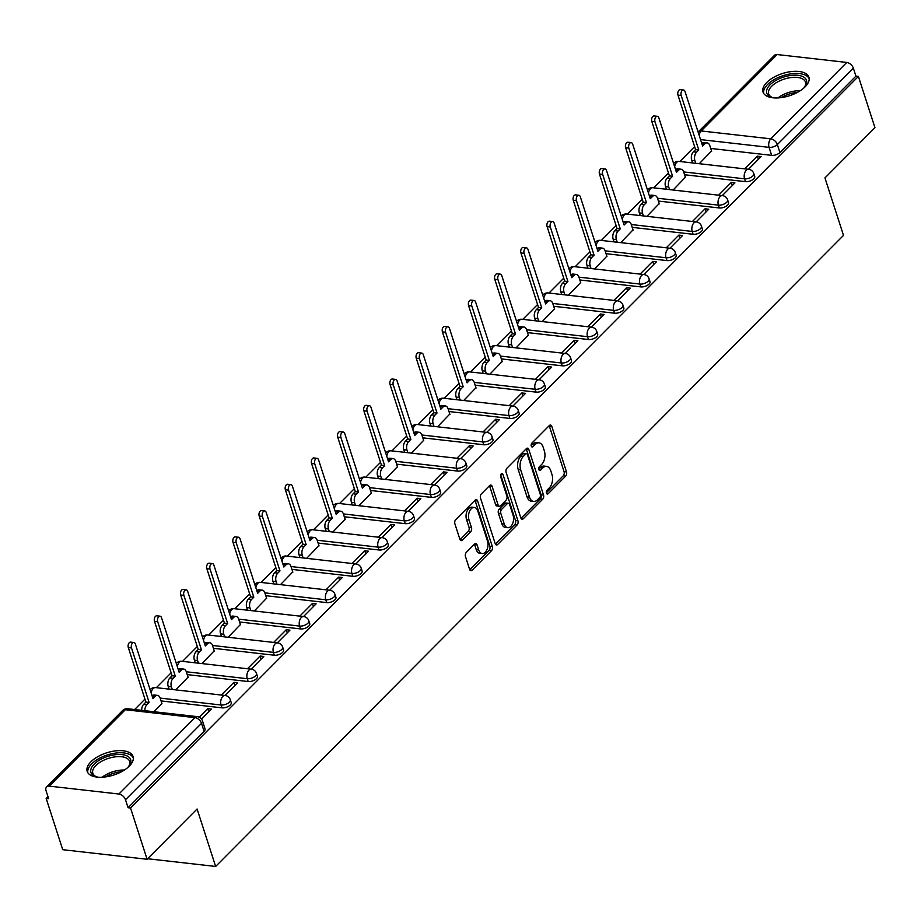 <?xml version="1.0" encoding="UTF-8"?>
<svg xmlns="http://www.w3.org/2000/svg" width="921" height="921" viewBox="0 0 921 921"><rect width="100%" height="100%" fill="white"/><g stroke="black" fill="none" stroke-linecap="round" stroke-linejoin="round"><path stroke-width="1.38" d="M546.464 493.092A2.13 1.278 96.5 0 0 547.373 494.047A2.13 1.278 96.5 0 0 548.191 493.702L565.69 476.122A3.039 1.819 96.5 0 0 566.519 471.932L551.817 426.423A3.039 1.819 96.5 0 0 550.505 425.065A3.039 1.819 96.5 0 0 549.353 425.548L531.854 443.139A2.13 1.278 96.5 0 0 531.267 446.063A2.13 1.278 96.5 0 0 532.188 447.019A2.13 1.278 96.5 0 0 532.994 446.673L535.262 444.406A9.705 5.814 96.5 0 1 538.969 442.84A9.705 5.814 96.5 0 1 543.148 447.192L544.369 450.991A9.705 5.814 96.5 0 1 541.709 464.38L539.453 466.648A2.13 1.278 96.5 0 0 538.866 469.583A2.13 1.278 96.5 0 0 539.775 470.539A2.13 1.278 96.5 0 0 540.592 470.194L542.86 467.914A9.705 5.814 96.5 0 1 546.567 466.36A9.705 5.814 96.5 0 1 550.735 470.712L551.967 474.499A9.705 5.814 96.5 0 1 549.307 487.888L547.039 490.168A2.13 1.278 96.5 0 0 546.464 493.092M805.15 86.804A24.119 11.651 -17.9 0 0 808.903 77.226A24.119 11.651 -17.9 0 0 791.07 71.596A24.119 11.651 -17.9 0 0 766.767 82.453A24.119 11.651 -17.9 0 0 763.014 92.042A24.119 11.651 -17.9 0 0 780.847 97.661A24.119 11.651 -17.9 0 0 805.15 86.804M129.308 766.122A24.119 11.651 -17.9 0 0 133.061 756.532A24.119 11.651 -17.9 0 0 115.229 750.914A24.119 11.651 -17.9 0 0 90.937 761.771A24.119 11.651 -17.9 0 0 87.173 771.349A24.119 11.651 -17.9 0 0 105.006 776.979A24.119 11.651 -17.9 0 0 129.308 766.122M466.302 552.404A3.039 1.819 96.5 0 0 465.473 556.583L469.595 569.351A3.039 1.819 96.5 0 0 470.896 570.709A3.039 1.819 96.5 0 0 472.059 570.226L491.492 550.689A3.039 1.819 96.5 0 0 492.321 546.51L477.619 501.001A3.039 1.819 96.5 0 0 476.318 499.643A3.039 1.819 96.5 0 0 475.155 500.126L455.722 519.663A3.039 1.819 96.5 0 0 454.893 523.842L459.878 539.269A3.039 1.819 96.5 0 0 461.179 540.627A3.039 1.819 96.5 0 0 462.342 540.143L470.654 531.774A3.039 1.819 96.5 0 0 471.483 527.595L469.019 519.951A8.116 4.858 96.5 0 1 469.503 511.431A8.116 4.858 96.5 0 1 474.338 507.448A8.116 4.858 96.5 0 1 477.826 511.086L487.508 541.053A8.116 4.858 96.5 0 1 487.013 549.561A8.116 4.858 96.5 0 1 482.178 553.544A8.116 4.858 96.5 0 1 478.69 549.906L477.078 544.91A3.039 1.819 96.5 0 0 475.777 543.551A3.039 1.819 96.5 0 0 474.614 544.046L466.302 552.404M858.395 76.42L874.95 127.674L824.951 177.937L843.509 235.385L215.652 866.454L197.094 809.006L147.095 859.27L130.54 808.005L858.395 76.42L855.931 76.132L853.353 68.154L777.347 144.551A6.182 2.982 162.1 0 1 769.07 147.36L700.536 139.589M520.814 517.867A3.039 1.819 96.5 0 0 522.115 519.237A3.039 1.819 96.5 0 0 523.278 518.742L542.711 499.217A3.039 1.819 96.5 0 0 543.54 495.026L528.838 449.517A3.039 1.819 96.5 0 0 527.537 448.159A3.039 1.819 96.5 0 0 526.375 448.642L506.941 468.179A3.039 1.819 96.5 0 0 506.113 472.358L520.814 517.867M517.095 524.958L497.662 544.484A3.039 1.819 96.5 0 1 496.511 544.979A3.039 1.819 96.5 0 1 495.199 543.609L480.497 498.1A3.039 1.819 96.5 0 1 481.338 493.921L489.65 485.551A3.039 1.819 96.5 0 1 490.812 485.068A3.039 1.819 96.5 0 1 492.113 486.426L498.077 504.892A3.039 1.819 96.5 0 0 499.378 506.251A3.039 1.819 96.5 0 0 500.54 505.756L506.055 500.218A3.039 1.819 96.5 0 0 506.884 496.028L500.679 476.813A2.13 1.278 96.5 0 1 500.805 474.591A2.13 1.278 96.5 0 1 502.072 473.544A2.13 1.278 96.5 0 1 502.981 474.499L517.936 520.768A3.039 1.819 96.5 0 1 517.095 524.958L514.643 524.671L495.371 544.035M147.095 859.27L62.732 849.692L46.165 798.438L47.961 796.642M694.63 146.646L679.848 161.509M668.45 172.952L653.668 187.815M642.282 199.27L627.5 214.121M616.103 225.576L601.321 240.427M589.935 251.882L575.153 266.745M563.756 278.188L548.974 293.051M537.576 304.506L522.794 319.357M511.408 330.812L496.626 345.663M485.229 357.118L470.447 371.98M459.061 383.424L444.279 398.286M432.882 409.741L418.099 424.593M406.702 436.047L391.92 450.899M380.534 462.354L365.752 477.216M354.355 488.66L339.573 503.522M328.187 514.977L313.405 529.828M302.007 541.283L287.225 556.134M275.84 567.589L261.057 582.452M249.66 593.895L234.878 608.758M223.481 620.213L208.699 635.064M197.313 646.519L182.531 661.37M171.133 672.825L156.351 687.688M144.965 699.131L134.616 709.538M130.54 808.005L128.077 807.729L125.498 799.739A6.182 3.949 -135.1 0 0 118.913 794.029L49.308 786.131A6.182 3.949 -135.1 0 0 46.591 786.925A6.182 3.949 -135.1 0 0 46.05 790.725L48.629 798.714L46.165 798.438M855.931 76.132L779.926 152.529A6.182 2.982 162.1 0 1 771.648 155.35L710.736 148.442M777.163 54.546L701.157 130.943A6.182 3.949 -135.1 0 0 698.429 131.738L774.446 55.341A6.182 3.949 44.9 0 1 777.163 54.546L846.767 62.444A6.182 3.949 44.9 0 1 853.353 68.154M722.294 195.597L734.935 182.899L731.239 182.485L732.253 185.593M673.101 190.014L685.374 177.281M696.126 221.915L708.756 209.205L705.072 208.791L706.073 211.911M646.933 216.331L659.206 203.587M669.947 248.221L682.588 235.523L678.892 235.097L679.905 238.217M620.754 242.637L633.026 229.893M643.779 274.527L656.408 261.829L652.724 261.414L653.726 264.523M594.575 268.944L606.847 256.211M617.6 300.833L630.229 288.135L626.545 287.72L627.546 290.829M568.407 295.25L580.679 282.517M591.42 327.139L604.061 314.441L600.365 314.026L601.378 317.146M542.227 321.567L554.5 308.823M565.252 353.457L577.881 340.758L574.197 340.333L575.199 343.452M516.059 347.873L528.332 335.129M539.073 379.763L551.714 367.065L548.018 366.65L549.031 369.758M489.88 374.179L502.152 361.446M512.905 406.069L525.534 393.371L521.85 392.956L522.852 396.065M463.712 400.485L475.984 387.753M486.725 432.375L499.366 419.677L495.671 419.262L496.672 422.382M437.533 426.803L449.805 414.059M460.558 458.693L473.187 445.994L469.491 445.568L470.504 448.688M411.353 453.109L423.625 440.365M434.378 484.999L447.007 472.3L443.323 471.886L444.325 474.994M385.185 479.415L397.458 466.682M408.199 511.305L420.839 498.606L417.144 498.192L418.157 501.3M359.006 505.721L371.278 492.988M382.031 537.611L394.66 524.912L390.976 524.498L391.978 527.618M332.838 532.039L345.11 519.294M355.851 563.928L368.492 551.23L364.797 550.804L365.81 553.924M306.658 558.345L318.931 545.6M329.683 590.234L342.313 577.536L338.629 577.122L339.63 580.23M280.479 584.651L292.763 571.918M303.504 616.54L316.133 603.842L312.449 603.428L313.451 606.536M254.311 610.957L266.583 598.224M277.325 642.846L289.965 630.148L286.27 629.734L287.283 632.854M228.132 637.274L240.404 624.53M251.157 669.164L263.786 656.466L260.102 656.04L261.104 659.16M201.964 663.581L214.236 650.836M224.977 695.47L237.618 682.772L233.922 682.357L234.936 685.466M175.784 689.887L188.057 677.154M201.515 719.059L211.439 709.078L207.755 708.663L208.756 711.772M154.049 711.737L161.889 703.46M221.984 707.835L221.075 705.002A6.182 2.982 162.1 0 0 227.602 703.483A6.182 2.982 162.1 0 0 230.308 699.73L231.229 702.562A6.182 2.982 -17.9 0 1 228.523 706.315A6.182 2.982 -17.9 0 1 221.984 707.835L161.071 700.927M248.163 681.528L247.242 678.696A6.182 2.982 162.1 0 0 253.782 677.177A6.182 2.982 162.1 0 0 256.487 673.424L257.396 676.256A6.182 2.982 -17.9 0 1 254.691 680.009A6.182 2.982 -17.9 0 1 248.163 681.528L187.239 674.621M274.331 655.222L273.422 652.379A6.182 2.982 162.1 0 0 279.949 650.859A6.182 2.982 162.1 0 0 282.655 647.106L283.576 649.95A6.182 2.982 -17.9 0 1 280.87 653.703A6.182 2.982 -17.9 0 1 274.331 655.222L213.419 648.303M300.511 628.905L299.59 626.073A6.182 2.982 162.1 0 0 306.129 624.553A6.182 2.982 162.1 0 0 308.834 620.8L309.744 623.632A6.182 2.982 -17.9 0 1 307.05 627.385A6.182 2.982 -17.9 0 1 300.511 628.905L239.587 621.997M326.679 602.599L325.769 599.767A6.182 2.982 162.1 0 0 332.308 598.247A6.182 2.982 162.1 0 0 335.002 594.494L335.923 597.326A6.182 2.982 -17.9 0 1 333.218 601.079A6.182 2.982 -17.9 0 1 326.679 602.599L265.766 595.691M352.858 576.293L351.937 573.461A6.182 2.982 162.1 0 0 358.476 571.941A6.182 2.982 162.1 0 0 361.182 568.188L362.103 571.02A6.182 2.982 -17.9 0 1 359.397 574.773A6.182 2.982 -17.9 0 1 352.858 576.293L291.934 569.385M379.038 549.987L378.117 547.143A6.182 2.982 162.1 0 0 384.656 545.623A6.182 2.982 162.1 0 0 387.361 541.87L388.271 544.714A6.182 2.982 -17.9 0 1 385.565 548.467A6.182 2.982 -17.9 0 1 379.038 549.987L318.113 543.068M405.205 523.669L404.296 520.837A6.182 2.982 162.1 0 0 410.824 519.317A6.182 2.982 162.1 0 0 413.529 515.564L414.45 518.396A6.182 2.982 -17.9 0 1 411.745 522.149A6.182 2.982 -17.9 0 1 405.205 523.669L344.293 516.762M431.385 497.363L430.464 494.531A6.182 2.982 162.1 0 0 437.003 493.011A6.182 2.982 162.1 0 0 439.708 489.258L440.618 492.09A6.182 2.982 -17.9 0 1 437.912 495.843A6.182 2.982 -17.9 0 1 431.385 497.363L370.461 490.456M457.553 471.057L456.643 468.225A6.182 2.982 162.1 0 0 463.182 466.705A6.182 2.982 162.1 0 0 465.876 462.952L466.797 465.784A6.182 2.982 -17.9 0 1 464.092 469.537A6.182 2.982 -17.9 0 1 457.553 471.057L396.64 464.149M483.732 444.751L482.811 441.919A6.182 2.982 162.1 0 0 489.35 440.388A6.182 2.982 162.1 0 0 492.056 436.635L492.965 439.478A6.182 2.982 -17.9 0 1 490.271 443.231A6.182 2.982 -17.9 0 1 483.732 444.751L422.808 437.832M509.9 418.433L508.991 415.601A6.182 2.982 162.1 0 0 515.53 414.082A6.182 2.982 162.1 0 0 518.235 410.329L519.145 413.161A6.182 2.982 -17.9 0 1 516.439 416.914A6.182 2.982 -17.9 0 1 509.9 418.433L448.988 411.526M536.08 392.127L535.17 389.295A6.182 2.982 162.1 0 0 541.698 387.776A6.182 2.982 162.1 0 0 544.403 384.022L545.324 386.855A6.182 2.982 -17.9 0 1 542.619 390.608A6.182 2.982 -17.9 0 1 536.08 392.127L475.167 385.22M562.259 365.821L561.338 362.989A6.182 2.982 162.1 0 0 567.877 361.469A6.182 2.982 162.1 0 0 570.583 357.716L571.492 360.548A6.182 2.982 -17.9 0 1 568.787 364.302A6.182 2.982 -17.9 0 1 562.259 365.821L501.335 358.914M588.427 339.515L587.517 336.683A6.182 2.982 162.1 0 0 594.045 335.152A6.182 2.982 162.1 0 0 596.75 331.399L597.671 334.242A6.182 2.982 -17.9 0 1 594.966 337.995A6.182 2.982 -17.9 0 1 588.427 339.515L527.514 332.596M614.606 313.198L613.685 310.365A6.182 2.982 162.1 0 0 620.224 308.846A6.182 2.982 162.1 0 0 622.93 305.093L623.839 307.925A6.182 2.982 -17.9 0 1 621.145 311.678A6.182 2.982 -17.9 0 1 614.606 313.198L553.682 306.29M640.774 286.892L639.865 284.059A6.182 2.982 162.1 0 0 646.404 282.54A6.182 2.982 162.1 0 0 649.098 278.787L650.019 281.619A6.182 2.982 -17.9 0 1 647.313 285.372A6.182 2.982 -17.9 0 1 640.774 286.892L579.862 279.984M666.954 260.585L666.033 257.753A6.182 2.982 162.1 0 0 672.572 256.234A6.182 2.982 162.1 0 0 675.277 252.481L676.187 255.313A6.182 2.982 -17.9 0 1 673.493 259.066A6.182 2.982 -17.9 0 1 666.954 260.585L606.03 253.678M693.122 234.279L692.212 231.447A6.182 2.982 162.1 0 0 698.751 229.916A6.182 2.982 162.1 0 0 701.457 226.163L702.366 229.007A6.182 2.982 -17.9 0 1 699.661 232.76A6.182 2.982 -17.9 0 1 693.122 234.279L632.209 227.36M719.301 207.962L718.392 205.13A6.182 2.982 162.1 0 0 724.919 203.61A6.182 2.982 162.1 0 0 727.625 199.857L728.546 202.689A6.182 2.982 -17.9 0 1 725.84 206.442A6.182 2.982 -17.9 0 1 719.301 207.962L658.388 201.054M745.48 181.656L744.559 178.824A6.182 2.982 162.1 0 0 751.099 177.304A6.182 2.982 162.1 0 0 753.804 173.551L754.713 176.383A6.182 2.982 -17.9 0 1 752.008 180.136A6.182 2.982 -17.9 0 1 745.48 181.656L684.556 174.748M215.652 866.454L147.625 858.74M748.474 169.291L761.103 156.593L757.419 156.179L758.42 159.287M699.281 163.708L711.553 150.975M757.419 156.179L744.778 168.877M128.077 807.729L204.082 731.332A6.182 2.982 -17.9 0 0 205.049 728.868L202.47 720.89A6.182 2.982 162.1 0 1 201.503 723.342L125.498 799.739M731.239 182.485L718.61 195.183M705.072 208.791L692.431 221.489M678.892 235.097L666.263 247.795M652.724 261.414L640.083 274.113M626.545 287.72L613.916 300.419M600.365 314.026L587.736 326.725M574.197 340.333L561.557 353.031M548.018 366.65L535.389 379.348M521.85 392.956L509.209 405.654M495.671 419.262L483.041 431.961M469.491 445.568L456.862 458.267M443.323 471.886L430.683 484.584M417.144 498.192L404.515 510.89M390.976 524.498L378.335 537.196M364.797 550.804L352.167 563.502M338.629 577.122L325.988 589.82M312.449 603.428L299.82 616.126M286.27 629.734L273.641 642.432M260.102 656.04L247.461 668.738M233.922 682.357L221.293 695.056M207.755 708.663L199.247 717.206M546.567 466.36L544.104 466.084A9.705 5.814 96.5 0 0 540.397 467.638L542.86 467.914M538.785 469.261L540.397 467.638M538.969 442.84L536.506 442.564A9.705 5.814 96.5 0 0 532.799 444.118L535.262 444.406M531.187 445.741L532.799 444.118M546.383 492.77L563.226 475.835A3.039 1.819 96.5 0 0 564.055 471.656L549.353 426.147A3.039 1.819 96.5 0 0 549.181 425.721M520.987 518.293L540.247 498.929A3.039 1.819 96.5 0 0 541.076 494.75L526.375 449.241A3.039 1.819 96.5 0 0 526.213 448.815M539.752 497.49A2.13 1.278 96.5 0 0 540.339 494.565L527.434 454.617A2.13 1.278 96.5 0 0 526.524 453.662A2.13 1.278 96.5 0 0 525.707 454.007L523.324 456.402A9.705 5.814 96.5 0 0 520.664 469.791L529.483 497.098A9.705 5.814 96.5 0 0 533.662 501.45A9.705 5.814 96.5 0 0 537.369 499.896L539.752 497.49M526.524 453.662L524.061 453.385A2.13 1.278 96.5 0 0 523.243 453.719L525.707 454.007M533.662 501.45L531.198 501.174A9.705 5.814 96.5 0 1 527.019 496.822L518.201 469.514A9.705 5.814 96.5 0 1 520.86 456.125L523.243 453.719M499.378 506.251L496.926 505.974A3.039 1.819 96.5 0 1 495.613 504.604L489.65 486.15A3.039 1.819 96.5 0 0 489.477 485.724M500.725 474.822L515.472 520.492L517.936 520.768M504.259 524.037A8.116 4.858 96.5 0 0 507.747 527.675A8.116 4.858 96.5 0 0 512.583 523.692A8.116 4.858 96.5 0 0 513.078 515.184L509.658 504.627A3.039 1.819 96.5 0 0 508.357 503.269A3.039 1.819 96.5 0 0 507.195 503.752L501.68 509.301A3.039 1.819 96.5 0 0 500.851 513.481L504.259 524.037L501.807 523.761A8.116 4.858 96.5 0 0 505.295 527.399L507.747 527.675M508.357 503.269L505.894 502.993A3.039 1.819 96.5 0 0 504.743 503.476L507.195 503.752M501.807 523.761L498.388 513.204A3.039 1.819 96.5 0 1 499.217 509.025L504.743 503.476M514.643 524.671A3.039 1.819 96.5 0 0 515.472 520.492M482.178 553.544L479.726 553.268A8.116 4.858 96.5 0 1 476.238 549.63L474.614 544.633A3.039 1.819 96.5 0 0 474.453 544.207M474.338 507.448L471.874 507.172A8.116 4.858 96.5 0 0 467.039 511.155A8.116 4.858 96.5 0 0 466.556 519.663L469.019 519.951M460.051 539.694L468.19 531.498A3.039 1.819 96.5 0 0 469.031 527.319L466.556 519.663M469.768 569.777L489.028 550.413A3.039 1.819 96.5 0 0 489.857 546.234L475.155 500.713A3.039 1.819 96.5 0 0 474.983 500.299M692.557 162.948L691.706 160.3A6.182 3.707 -83.5 0 1 693.398 151.781L695.574 149.593L698.774 149.95L696.598 152.138A6.182 3.707 96.5 0 0 694.906 160.668L695.758 163.316M711.645 151.274L709.838 145.656A6.182 3.707 96.5 0 0 707.178 142.893A6.182 3.707 96.5 0 0 704.818 143.883L702.631 146.071L685.04 91.593A3.557 2.13 96.5 0 0 683.509 89.993A3.557 2.13 96.5 0 0 681.39 91.743A3.557 2.13 96.5 0 0 681.183 95.473L698.774 149.95M695.574 149.593L677.983 95.105A3.557 2.13 -83.5 0 1 678.19 91.375A3.557 2.13 -83.5 0 1 680.308 89.636L683.509 89.993M701.767 143.377A6.182 3.707 -83.5 0 1 703.978 142.525L707.178 142.893M666.378 189.254L665.526 186.618A6.182 3.707 -83.5 0 1 667.218 178.087L669.406 175.899L672.595 176.256L670.419 178.455A6.182 3.707 96.5 0 0 668.727 186.975L669.579 189.622M685.477 177.58L683.658 171.962A6.182 3.707 96.5 0 0 680.999 169.199A6.182 3.707 96.5 0 0 678.639 170.189L676.463 172.377L658.86 117.9A3.557 2.13 96.5 0 0 657.329 116.311A3.557 2.13 96.5 0 0 655.211 118.049A3.557 2.13 96.5 0 0 655.004 121.779L672.595 176.256M669.406 175.899L651.803 121.411A3.557 2.13 -83.5 0 1 652.022 117.692A3.557 2.13 -83.5 0 1 654.14 115.942L657.329 116.311M675.588 169.683A6.182 3.707 -83.5 0 1 677.798 168.831L680.999 169.199M640.21 215.572L639.358 212.924A6.182 3.707 -83.5 0 1 641.051 204.393L643.226 202.206L646.427 202.574L644.24 204.761A6.182 3.707 96.5 0 0 642.547 213.281L643.411 215.928M659.298 203.898L657.49 198.28A6.182 3.707 96.5 0 0 654.831 195.505A6.182 3.707 96.5 0 0 652.471 196.495L650.284 198.694L632.692 144.206A3.557 2.13 96.5 0 0 631.161 142.617A3.557 2.13 96.5 0 0 629.043 144.355A3.557 2.13 96.5 0 0 628.824 148.085L646.427 202.574M643.226 202.206L625.635 147.728A3.557 2.13 -83.5 0 1 625.843 143.998A3.557 2.13 -83.5 0 1 627.961 142.248L631.161 142.617M649.409 195.989A6.182 3.707 -83.5 0 1 651.631 195.148L654.831 195.505M774.02 97.891A20.872 10.085 162.1 0 1 771.775 97.338A20.872 10.085 162.1 0 1 768.517 95.611A20.872 10.085 162.1 0 1 777.911 79.367A20.872 10.085 162.1 0 1 804.735 77.778A20.872 10.085 162.1 0 1 804.896 86.632A20.872 10.085 162.1 0 1 803.4 88.404M804.39 87.299A19.318 9.337 -17.9 0 0 805.426 82.038A19.318 9.337 -17.9 0 0 803.803 79.724A19.318 9.337 -17.9 0 0 781.515 80.069A19.318 9.337 -17.9 0 0 768.655 93.919A19.318 9.337 -17.9 0 0 770.267 96.233A19.318 9.337 -17.9 0 0 772.569 97.568M809.179 78.688A23.958 11.57 -17.9 0 0 807.418 76.455A23.958 11.57 -17.9 0 0 780.421 76.616A23.958 11.57 -17.9 0 0 763.659 93.401M98.179 777.197A20.872 10.085 162.1 0 1 95.934 776.645A20.872 10.085 162.1 0 1 92.676 774.918A20.872 10.085 162.1 0 1 102.07 758.685A20.872 10.085 162.1 0 1 128.894 757.085A20.872 10.085 162.1 0 1 129.055 765.95A20.872 10.085 162.1 0 1 127.559 767.711M128.549 766.606A19.318 9.337 -17.9 0 0 129.585 761.356A19.318 9.337 -17.9 0 0 127.973 759.031A19.318 9.337 -17.9 0 0 105.673 759.376A19.318 9.337 -17.9 0 0 92.814 773.226A19.318 9.337 -17.9 0 0 94.426 775.551A19.318 9.337 -17.9 0 0 96.728 776.887M133.338 758.006A23.958 11.57 -17.9 0 0 131.576 755.761A23.958 11.57 -17.9 0 0 104.58 755.934A23.958 11.57 -17.9 0 0 87.817 772.707M614.031 241.878L613.179 239.23A6.182 3.707 -83.5 0 1 614.871 230.711L617.058 228.512L620.247 228.88L618.072 231.067A6.182 3.707 96.5 0 0 616.379 239.598L617.231 242.235M633.13 230.204L631.311 224.586A6.182 3.707 96.5 0 0 628.652 221.811A6.182 3.707 96.5 0 0 626.292 222.801L624.116 225L606.513 170.512A3.557 2.13 96.5 0 0 604.982 168.923A3.557 2.13 96.5 0 0 602.864 170.673A3.557 2.13 96.5 0 0 602.656 174.391L620.247 228.88M617.058 228.512L599.456 174.034A3.557 2.13 -83.5 0 1 599.675 170.304A3.557 2.13 -83.5 0 1 601.781 168.566L604.982 168.923M623.241 222.306A6.182 3.707 -83.5 0 1 625.451 221.454L628.652 221.811M587.863 268.184L587.011 265.536A6.182 3.707 -83.5 0 1 588.703 257.017L590.879 254.829L594.08 255.186L591.892 257.373A6.182 3.707 96.5 0 0 590.2 265.904L591.052 268.552M606.951 256.51L605.132 250.892A6.182 3.707 96.5 0 0 602.484 248.129A6.182 3.707 96.5 0 0 600.112 249.119L597.936 251.306L580.334 196.829A3.557 2.13 96.5 0 0 578.814 195.229A3.557 2.13 96.5 0 0 576.696 196.979A3.557 2.13 96.5 0 0 576.477 200.709L594.08 255.186M590.879 254.829L573.276 200.341A3.557 2.13 -83.5 0 1 573.495 196.61A3.557 2.13 -83.5 0 1 575.613 194.872L578.814 195.229M597.061 248.612A6.182 3.707 -83.5 0 1 599.283 247.761L602.484 248.129M561.683 294.49L560.831 291.853A6.182 3.707 -83.5 0 1 562.524 283.323L564.7 281.135L567.9 281.492L565.724 283.691A6.182 3.707 96.5 0 0 564.032 292.21L564.884 294.858M580.771 282.816L578.964 277.198A6.182 3.707 96.5 0 0 576.304 274.435A6.182 3.707 96.5 0 0 573.944 275.425L571.757 277.612L554.166 223.135A3.557 2.13 96.5 0 0 552.635 221.547A3.557 2.13 96.5 0 0 550.516 223.285A3.557 2.13 96.5 0 0 550.309 227.015L567.9 281.492M564.7 281.135L547.109 226.647A3.557 2.13 -83.5 0 1 547.316 222.928A3.557 2.13 -83.5 0 1 549.434 221.178L552.635 221.547M570.893 274.919A6.182 3.707 -83.5 0 1 573.104 274.067L576.304 274.435M535.515 320.807L534.652 318.159A6.182 3.707 -83.5 0 1 536.344 309.629L538.532 307.441L541.732 307.81L539.545 309.997A6.182 3.707 96.5 0 0 537.852 318.516L538.704 321.164M554.603 309.134L552.784 303.516A6.182 3.707 96.5 0 0 550.125 300.741A6.182 3.707 96.5 0 0 547.765 301.731L545.589 303.93L527.986 249.441A3.557 2.13 96.5 0 0 526.455 247.853A3.557 2.13 96.5 0 0 524.348 249.591A3.557 2.13 96.5 0 0 524.13 253.321L541.732 307.81M538.532 307.441L520.929 252.964A3.557 2.13 -83.5 0 1 521.148 249.234A3.557 2.13 -83.5 0 1 523.266 247.484L526.455 247.853M544.714 301.225A6.182 3.707 -83.5 0 1 546.936 300.373L550.125 300.741M509.336 347.113L508.484 344.466A6.182 3.707 -83.5 0 1 510.176 335.946L512.352 333.747L515.553 334.116L513.377 336.303A6.182 3.707 96.5 0 0 511.685 344.834L512.537 347.47M528.424 335.44L526.616 329.822A6.182 3.707 96.5 0 0 523.957 327.047A6.182 3.707 96.5 0 0 521.597 328.037L519.409 330.236L501.818 275.747A3.557 2.13 96.5 0 0 500.287 274.159A3.557 2.13 96.5 0 0 498.169 275.909A3.557 2.13 96.5 0 0 497.95 279.627L515.553 334.116M512.352 333.747L494.761 279.27A3.557 2.13 -83.5 0 1 494.968 275.54A3.557 2.13 -83.5 0 1 497.087 273.802L500.287 274.159M518.546 327.542A6.182 3.707 -83.5 0 1 520.756 326.69L523.957 327.047M483.157 373.419L482.305 370.772A6.182 3.707 -83.5 0 1 483.997 362.252L486.184 360.053L489.373 360.422L487.197 362.609A6.182 3.707 96.5 0 0 485.505 371.14L486.357 373.788M502.256 361.746L500.437 356.128A6.182 3.707 96.5 0 0 497.777 353.353A6.182 3.707 96.5 0 0 495.417 354.355L493.242 356.542L475.639 302.065A3.557 2.13 96.5 0 0 474.108 300.465A3.557 2.13 96.5 0 0 471.989 302.215A3.557 2.13 96.5 0 0 471.782 305.945L489.373 360.422M486.184 360.053L468.582 305.576A3.557 2.13 -83.5 0 1 468.801 301.846A3.557 2.13 -83.5 0 1 470.919 300.108L474.108 300.465M492.367 353.848A6.182 3.707 -83.5 0 1 494.577 352.996L497.777 353.353M456.989 399.726L456.137 397.089A6.182 3.707 -83.5 0 1 457.829 388.558L460.005 386.371L463.205 386.728L461.018 388.927A6.182 3.707 96.5 0 0 459.326 397.446L460.189 400.094M476.076 388.052L474.269 382.434A6.182 3.707 96.5 0 0 471.61 379.671A6.182 3.707 96.5 0 0 469.25 380.661L467.062 382.848L449.471 328.371A3.557 2.13 96.5 0 0 447.94 326.782A3.557 2.13 96.5 0 0 445.822 328.521A3.557 2.13 96.5 0 0 445.603 332.251L463.205 386.728M460.005 386.371L442.414 331.882A3.557 2.13 -83.5 0 1 442.621 328.164A3.557 2.13 -83.5 0 1 444.739 326.414L447.94 326.782M466.187 380.154A6.182 3.707 -83.5 0 1 468.409 379.302L471.61 379.671M430.809 426.032L429.957 423.395A6.182 3.707 -83.5 0 1 431.65 414.864L433.837 412.677L437.026 413.034L434.85 415.233A6.182 3.707 96.5 0 0 433.158 423.752L434.01 426.4M449.909 414.369L448.09 408.751A6.182 3.707 96.5 0 0 445.43 405.977A6.182 3.707 96.5 0 0 443.07 406.967L440.883 409.166L423.292 354.677A3.557 2.13 96.5 0 0 421.76 353.088A3.557 2.13 96.5 0 0 419.642 354.827A3.557 2.13 96.5 0 0 419.435 358.557L437.026 413.034M433.837 412.677L416.234 358.2A3.557 2.13 -83.5 0 1 416.453 354.47A3.557 2.13 -83.5 0 1 418.56 352.72L421.76 353.088M440.019 406.46A6.182 3.707 -83.5 0 1 442.23 405.608L445.43 405.977M404.641 452.349L403.789 449.701A6.182 3.707 -83.5 0 1 405.47 441.182L407.658 438.983L410.858 439.352L408.671 441.539A6.182 3.707 96.5 0 0 406.978 450.07L407.83 452.706M423.729 440.675L421.91 435.057A6.182 3.707 96.5 0 0 419.251 432.283A6.182 3.707 96.5 0 0 416.891 433.273L414.715 435.472L397.112 380.983A3.557 2.13 96.5 0 0 395.593 379.394A3.557 2.13 96.5 0 0 393.474 381.144A3.557 2.13 96.5 0 0 393.255 384.863L410.858 439.352M407.658 438.983L390.055 384.506A3.557 2.13 -83.5 0 1 390.274 380.776A3.557 2.13 -83.5 0 1 392.392 379.026L395.593 379.394M413.84 432.778A6.182 3.707 -83.5 0 1 416.062 431.926L419.251 432.283M378.462 478.655L377.61 476.007A6.182 3.707 -83.5 0 1 379.302 467.488L381.478 465.289L384.679 465.658L382.503 467.845A6.182 3.707 96.5 0 0 380.81 476.376L381.662 479.012M397.55 466.982L395.742 461.363A6.182 3.707 96.5 0 0 393.083 458.589A6.182 3.707 96.5 0 0 390.723 459.591L388.535 461.778L370.944 407.301A3.557 2.13 96.5 0 0 369.413 405.701A3.557 2.13 96.5 0 0 367.295 407.45A3.557 2.13 96.5 0 0 367.088 411.18L384.679 465.658M381.478 465.289L363.887 410.812A3.557 2.13 -83.5 0 1 364.094 407.082A3.557 2.13 -83.5 0 1 366.213 405.344L369.413 405.701M387.672 459.084A6.182 3.707 -83.5 0 1 389.882 458.232L393.083 458.589M352.294 504.961L351.431 502.325A6.182 3.707 -83.5 0 1 353.123 493.794L355.31 491.607L358.511 491.964L356.323 494.163A6.182 3.707 96.5 0 0 354.631 502.682L355.483 505.33M371.382 493.288L369.563 487.67A6.182 3.707 96.5 0 0 366.903 484.907A6.182 3.707 96.5 0 0 364.543 485.897L362.367 488.084L344.765 433.607A3.557 2.13 96.5 0 0 343.234 432.007A3.557 2.13 96.5 0 0 341.127 433.756A3.557 2.13 96.5 0 0 340.908 437.487L358.511 491.964M355.31 491.607L337.708 437.118A3.557 2.13 -83.5 0 1 337.926 433.388A3.557 2.13 -83.5 0 1 340.045 431.65L343.234 432.007M361.493 485.39A6.182 3.707 -83.5 0 1 363.714 484.538L366.903 484.907M326.115 531.267L325.263 528.631A6.182 3.707 -83.5 0 1 326.955 520.1L329.131 517.913L332.331 518.27L330.144 520.469A6.182 3.707 96.5 0 0 328.463 528.988L329.315 531.636M345.202 519.605L343.395 513.987A6.182 3.707 96.5 0 0 340.735 511.213A6.182 3.707 96.5 0 0 338.375 512.203L336.188 514.402L318.597 459.913A3.557 2.13 96.5 0 0 317.066 458.324A3.557 2.13 96.5 0 0 314.947 460.063A3.557 2.13 96.5 0 0 314.729 463.793L332.331 518.27M329.131 517.913L311.54 463.436A3.557 2.13 -83.5 0 1 311.747 459.706A3.557 2.13 -83.5 0 1 313.865 457.956L317.066 458.324M335.325 511.696A6.182 3.707 -83.5 0 1 337.535 510.844L340.735 511.213M299.935 557.585L299.083 554.937A6.182 3.707 -83.5 0 1 300.776 546.418L302.963 544.219L306.152 544.587L303.976 546.775A6.182 3.707 96.5 0 0 302.284 555.305L303.136 557.942M319.034 545.911L317.215 540.293A6.182 3.707 96.5 0 0 314.556 537.519A6.182 3.707 96.5 0 0 312.196 538.509L310.02 540.708L292.418 486.219A3.557 2.13 96.5 0 0 290.886 484.63A3.557 2.13 96.5 0 0 288.768 486.369A3.557 2.13 96.5 0 0 288.561 490.099L306.152 544.587M302.963 544.219L285.36 489.742A3.557 2.13 -83.5 0 1 285.579 486.012A3.557 2.13 -83.5 0 1 287.697 484.262L290.886 484.63M309.145 538.014A6.182 3.707 -83.5 0 1 311.356 537.162L314.556 537.519M273.767 583.891L272.915 581.243A6.182 3.707 -83.5 0 1 274.608 572.724L276.784 570.525L279.984 570.893L277.797 573.081A6.182 3.707 96.5 0 0 276.104 581.612L276.968 584.248M292.855 572.217L291.036 566.599A6.182 3.707 96.5 0 0 288.388 563.825A6.182 3.707 96.5 0 0 286.017 564.826L283.841 567.014L266.238 512.537A3.557 2.13 96.5 0 0 264.718 510.936A3.557 2.13 96.5 0 0 262.6 512.686A3.557 2.13 96.5 0 0 262.381 516.416L279.984 570.893M276.784 570.525L259.192 516.048A3.557 2.13 -83.5 0 1 259.4 512.318A3.557 2.13 -83.5 0 1 261.518 510.579L264.718 510.936M282.966 564.32A6.182 3.707 -83.5 0 1 285.188 563.468L288.388 563.825M247.588 610.197L246.736 607.561A6.182 3.707 -83.5 0 1 248.428 599.03L250.604 596.843L253.805 597.199L251.629 599.398A6.182 3.707 96.5 0 0 249.936 607.918L250.788 610.565M266.687 598.523L264.868 592.905A6.182 3.707 96.5 0 0 262.209 590.142A6.182 3.707 96.5 0 0 259.849 591.132L257.661 593.32L240.07 538.843A3.557 2.13 96.5 0 0 238.539 537.242A3.557 2.13 96.5 0 0 236.421 538.992A3.557 2.13 96.5 0 0 236.213 542.722L253.805 597.199M250.604 596.843L233.013 542.354A3.557 2.13 -83.5 0 1 233.22 538.624A3.557 2.13 -83.5 0 1 235.339 536.885L238.539 537.242M256.798 590.626A6.182 3.707 -83.5 0 1 259.008 589.774L262.209 590.142M221.42 636.503L220.556 633.867A6.182 3.707 -83.5 0 1 222.249 625.336L224.436 623.149L227.637 623.505L225.449 625.704A6.182 3.707 96.5 0 0 223.757 634.224L224.609 636.872M240.508 624.841L238.689 619.223A6.182 3.707 96.5 0 0 236.029 616.448A6.182 3.707 96.5 0 0 233.669 617.438L231.493 619.637L213.891 565.149A3.557 2.13 96.5 0 0 212.371 563.56A3.557 2.13 96.5 0 0 210.253 565.298A3.557 2.13 96.5 0 0 210.034 569.028L227.637 623.505M224.436 623.149L206.834 568.671A3.557 2.13 -83.5 0 1 207.052 564.941A3.557 2.13 -83.5 0 1 209.171 563.192L212.371 563.56M230.618 616.932A6.182 3.707 -83.5 0 1 232.84 616.08L236.029 616.448M195.24 662.821L194.389 660.173A6.182 3.707 -83.5 0 1 196.081 651.654L198.257 649.455L201.457 649.823L199.281 652.01A6.182 3.707 96.5 0 0 197.589 660.541L198.441 663.178M214.328 651.147L212.521 645.529A6.182 3.707 96.5 0 0 209.861 642.754A6.182 3.707 96.5 0 0 207.501 643.744L205.314 645.943L187.723 591.455A3.557 2.13 96.5 0 0 186.192 589.866A3.557 2.13 96.5 0 0 184.073 591.604A3.557 2.13 96.5 0 0 183.866 595.334L201.457 649.823M198.257 649.455L180.666 594.978A3.557 2.13 -83.5 0 1 180.873 591.247A3.557 2.13 -83.5 0 1 182.991 589.498L186.192 589.866M204.45 643.249A6.182 3.707 -83.5 0 1 206.661 642.398L209.861 642.754M169.061 689.127L168.209 686.479A6.182 3.707 -83.5 0 1 169.901 677.96L172.089 675.761L175.278 676.129L173.102 678.317A6.182 3.707 96.5 0 0 171.41 686.847L172.262 689.484M188.16 677.453L186.341 671.835A6.182 3.707 96.5 0 0 183.682 669.06A6.182 3.707 96.5 0 0 181.322 670.062L179.146 672.249L161.543 617.772A3.557 2.13 96.5 0 0 160.012 616.172A3.557 2.13 96.5 0 0 157.894 617.922A3.557 2.13 96.5 0 0 157.687 621.652L175.278 676.129M172.089 675.761L154.486 621.284A3.557 2.13 -83.5 0 1 154.705 617.554A3.557 2.13 -83.5 0 1 156.823 615.815L160.012 616.172M178.271 669.555A6.182 3.707 -83.5 0 1 180.481 668.704L183.682 669.06M141.65 710.333A6.182 3.707 -83.5 0 1 143.734 704.266L145.909 702.078L149.11 702.435L146.923 704.634A6.182 3.707 96.5 0 0 144.85 710.69M161.981 703.759L160.173 698.141A6.182 3.707 96.5 0 0 157.514 695.378A6.182 3.707 96.5 0 0 155.154 696.368L152.967 698.555L135.375 644.078A3.557 2.13 96.5 0 0 133.844 642.478A3.557 2.13 96.5 0 0 131.726 644.228A3.557 2.13 96.5 0 0 131.507 647.958L149.11 702.435M145.909 702.078L128.318 647.59A3.557 2.13 -83.5 0 1 128.526 643.86A3.557 2.13 -83.5 0 1 130.644 642.121L133.844 642.478M152.092 695.862A6.182 3.707 -83.5 0 1 154.314 695.01L157.514 695.378M546.66 493.529L548.191 493.702M531.475 446.501L532.994 446.673M539.061 470.021L540.592 470.194M118.913 794.029L194.918 717.632L125.314 709.734L49.308 786.131M771.648 155.35L769.07 147.36A6.182 3.707 96.5 0 1 770.762 138.841L846.767 62.444M699.177 135.364A6.182 3.707 96.5 0 1 701.157 130.943L770.762 138.841A6.182 3.949 44.9 0 1 777.347 144.551L779.926 152.529M230.308 699.73A6.182 6.182 0 0 0 225.127 695.482A6.182 3.707 -83.5 0 0 222.767 696.472A6.182 3.707 -83.5 0 0 221.075 705.002L160.15 698.095M256.487 673.424A6.182 6.182 0 0 0 251.295 669.176A6.182 3.707 -83.5 0 0 248.935 670.166A6.182 3.707 -83.5 0 0 247.242 678.696L186.33 671.777M282.655 647.106A6.182 6.182 0 0 0 277.474 642.87A6.182 3.707 -83.5 0 0 275.114 643.86A6.182 3.707 -83.5 0 0 273.422 652.379L212.498 645.471M308.834 620.8A6.182 6.182 0 0 0 303.642 616.563A6.182 3.707 -83.5 0 0 301.282 617.554A6.182 3.707 -83.5 0 0 299.59 626.073L238.677 619.165M335.002 594.494A6.182 6.182 0 0 0 329.822 590.246A6.182 3.707 -83.5 0 0 327.462 591.236A6.182 3.707 -83.5 0 0 325.769 599.767L264.845 592.859M361.182 568.188A6.182 6.182 0 0 0 355.99 563.94A6.182 3.707 -83.5 0 0 353.629 564.93A6.182 3.707 -83.5 0 0 351.937 573.461L291.024 566.542M387.361 541.87A6.182 6.182 0 0 0 382.169 537.634A6.182 3.707 -83.5 0 0 379.809 538.624A6.182 3.707 -83.5 0 0 378.117 547.143L317.204 540.236M413.529 515.564A6.182 6.182 0 0 0 408.348 511.328A6.182 3.707 -83.5 0 0 405.988 512.318A6.182 3.707 -83.5 0 0 404.296 520.837L343.372 513.93M439.708 489.258A6.182 6.182 0 0 0 434.516 485.01A6.182 3.707 -83.5 0 0 432.156 486.012A6.182 3.707 -83.5 0 0 430.464 494.531L369.551 487.623M465.876 462.952A6.182 6.182 0 0 0 460.696 458.704A6.182 3.707 -83.5 0 0 458.336 459.694A6.182 3.707 -83.5 0 0 456.643 468.225L395.719 461.306M492.056 436.635A6.182 6.182 0 0 0 486.864 432.398A6.182 3.707 -83.5 0 0 484.504 433.388A6.182 3.707 -83.5 0 0 482.811 441.919L421.899 435M518.235 410.329A6.182 6.182 0 0 0 513.043 406.092A6.182 3.707 -83.5 0 0 510.683 407.082A6.182 3.707 -83.5 0 0 508.991 415.601L448.067 408.694M544.403 384.022A6.182 6.182 0 0 0 539.222 379.774A6.182 3.707 -83.5 0 0 536.851 380.776A6.182 3.707 -83.5 0 0 535.17 389.295L474.246 382.388M570.583 357.716A6.182 6.182 0 0 0 565.39 353.468A6.182 3.707 -83.5 0 0 563.03 354.458A6.182 3.707 -83.5 0 0 561.338 362.989L500.425 356.07M596.75 331.399A6.182 6.182 0 0 0 591.57 327.162A6.182 3.707 -83.5 0 0 589.21 328.152A6.182 3.707 -83.5 0 0 587.517 336.683L526.593 329.764M622.93 305.093A6.182 6.182 0 0 0 617.738 300.856A6.182 3.707 -83.5 0 0 615.378 301.846A6.182 3.707 -83.5 0 0 613.685 310.365L552.773 303.458M649.098 278.787A6.182 6.182 0 0 0 643.917 274.539A6.182 3.707 -83.5 0 0 641.557 275.54A6.182 3.707 -83.5 0 0 639.865 284.059L578.941 277.152M675.277 252.481A6.182 6.182 0 0 0 670.085 248.233A6.182 3.707 -83.5 0 0 667.725 249.223A6.182 3.707 -83.5 0 0 666.033 257.753L605.12 250.834M701.457 226.163A6.182 6.182 0 0 0 696.264 221.926A6.182 3.707 -83.5 0 0 693.904 222.917A6.182 3.707 -83.5 0 0 692.212 231.447L631.288 224.528M727.625 199.857A6.182 6.182 0 0 0 722.444 195.62A6.182 3.707 -83.5 0 0 720.084 196.61A6.182 3.707 -83.5 0 0 718.392 205.13L657.467 198.222M753.804 173.551A6.182 6.182 0 0 0 748.612 169.303A6.182 3.707 -83.5 0 0 746.252 170.304A6.182 3.707 -83.5 0 0 744.559 178.824L683.647 171.916M674.667 166.828A6.182 3.707 -83.5 0 1 676.647 162.407A6.182 3.707 96.5 0 1 679.007 161.405A6.182 6.182 0 0 0 673.608 163.535M648.488 193.134A6.182 3.707 -83.5 0 1 650.468 188.713A6.182 3.707 96.5 0 1 652.828 187.723A6.182 6.182 0 0 0 647.428 189.853M622.32 219.451A6.182 3.707 -83.5 0 1 624.288 215.019A6.182 3.707 96.5 0 1 626.66 214.029A6.182 6.182 0 0 0 621.249 216.159M596.14 245.757A6.182 3.707 -83.5 0 1 598.12 241.325A6.182 3.707 96.5 0 1 600.48 240.335A6.182 6.182 0 0 0 595.081 242.465M569.972 272.063A6.182 3.707 -83.5 0 1 571.941 267.643A6.182 3.707 96.5 0 1 574.301 266.641A6.182 6.182 0 0 0 568.902 268.771M543.793 298.369A6.182 3.707 -83.5 0 1 545.773 293.949A6.182 3.707 96.5 0 1 548.133 292.959A6.182 6.182 0 0 0 542.734 295.088M517.614 324.687A6.182 3.707 -83.5 0 1 519.594 320.255A6.182 3.707 96.5 0 1 521.954 319.265A6.182 6.182 0 0 0 516.554 321.394M491.446 350.993A6.182 3.707 -83.5 0 1 493.426 346.561A6.182 3.707 96.5 0 1 495.786 345.571A6.182 6.182 0 0 0 490.386 347.701M465.266 377.299A6.182 3.707 -83.5 0 1 467.246 372.878A6.182 3.707 96.5 0 1 469.606 371.877A6.182 6.182 0 0 0 464.207 374.007M439.098 403.605A6.182 3.707 -83.5 0 1 441.067 399.184A6.182 3.707 96.5 0 1 443.427 398.194A6.182 6.182 0 0 0 438.028 400.324M412.919 429.923A6.182 3.707 -83.5 0 1 414.899 425.49A6.182 3.707 96.5 0 1 417.259 424.5A6.182 6.182 0 0 0 411.86 426.63M386.751 456.229A6.182 3.707 -83.5 0 1 388.72 451.797A6.182 3.707 96.5 0 1 391.08 450.806A6.182 6.182 0 0 0 385.68 452.936M360.572 482.535A6.182 3.707 -83.5 0 1 362.552 478.114A6.182 3.707 96.5 0 1 364.912 477.113A6.182 6.182 0 0 0 359.512 479.242M334.392 508.841A6.182 3.707 -83.5 0 1 336.372 504.42A6.182 3.707 96.5 0 1 338.732 503.43A6.182 6.182 0 0 0 333.333 505.56M308.224 535.147A6.182 3.707 -83.5 0 1 310.193 530.726A6.182 3.707 96.5 0 1 312.564 529.736A6.182 6.182 0 0 0 307.165 531.866M282.045 561.465A6.182 3.707 -83.5 0 1 284.025 557.032A6.182 3.707 96.5 0 1 286.385 556.042A6.182 6.182 0 0 0 280.986 558.172M255.877 587.771A6.182 3.707 -83.5 0 1 257.845 583.35A6.182 3.707 96.5 0 1 260.206 582.348A6.182 6.182 0 0 0 254.806 584.478M229.697 614.077A6.182 3.707 -83.5 0 1 231.678 609.656A6.182 3.707 96.5 0 1 234.038 608.666A6.182 6.182 0 0 0 228.638 610.796M203.518 640.383A6.182 3.707 -83.5 0 1 205.498 635.962A6.182 3.707 96.5 0 1 207.858 634.972A6.182 6.182 0 0 0 202.459 637.102M177.35 666.7A6.182 3.707 -83.5 0 1 179.33 662.268A6.182 3.707 96.5 0 1 181.69 661.278A6.182 6.182 0 0 0 176.291 663.408M151.171 693.006A6.182 3.707 -83.5 0 1 153.151 688.586A6.182 3.707 96.5 0 1 155.511 687.584A6.182 6.182 0 0 0 150.111 689.714M204.082 731.332L201.503 723.342A6.182 3.949 44.9 0 0 194.918 717.632A6.182 3.707 -83.5 0 1 197.278 716.642L127.674 708.744A6.182 6.182 0 0 0 122.597 710.528L46.591 786.925M122.597 710.528A6.182 3.949 -135.1 0 1 125.314 709.734A6.182 3.707 -83.5 0 1 127.674 708.744M549.353 426.147L551.817 426.423M564.055 471.656L566.519 471.932M563.226 475.835L565.69 476.122M526.375 449.241L528.838 449.517M541.076 494.75L543.54 495.026M540.247 498.929L542.711 499.217M521.102 518.5L523.278 518.742M520.86 456.125L523.324 456.402M518.201 469.514L520.664 469.791M527.019 496.822L529.483 497.098M495.486 544.242L497.662 544.484M489.65 486.15L492.113 486.426M495.613 504.604L498.077 504.892M500.966 474.269L502.981 474.499M499.217 509.025L501.68 509.301M498.388 513.204L500.851 513.481M474.614 544.633L477.078 544.91M476.238 549.63L478.69 549.906M469.031 527.319L471.483 527.595M468.19 531.498L470.654 531.774M460.155 539.89L462.342 540.143M475.155 500.713L477.619 501.001M489.857 546.234L492.321 546.51M489.028 550.413L491.492 550.689M469.883 569.984L472.059 570.226M693.398 151.781L696.598 152.138M691.706 160.3L694.906 160.668M701.814 143.538L704.818 143.883M677.983 95.105L681.183 95.473M667.218 178.087L670.419 178.455M665.526 186.618L668.727 186.975M675.646 169.844L678.639 170.189M651.803 121.411L655.004 121.779M641.051 204.393L644.24 204.761M639.358 212.924L642.547 213.281M649.466 196.161L652.471 196.495M625.635 147.728L628.824 148.085M777.969 97.925A19.318 9.337 162.1 0 1 800.211 90.742M797.344 92.422A18.685 9.026 -17.9 0 0 781.273 97.614M102.127 777.232A19.318 9.337 162.1 0 1 124.37 770.048M121.503 771.729A18.685 9.026 -17.9 0 0 105.431 776.921M614.871 230.711L618.072 231.067M613.179 239.23L616.379 239.598M623.287 222.468L626.292 222.801M599.456 174.034L602.656 174.391M588.703 257.017L591.892 257.373M587.011 265.536L590.2 265.904M597.119 248.774L600.112 249.119M573.276 200.341L576.477 200.709M562.524 283.323L565.724 283.691M560.831 291.853L564.032 292.21M570.939 275.08L573.944 275.425M547.109 226.647L550.309 227.015M536.344 309.629L539.545 309.997M534.652 318.159L537.852 318.516M544.772 301.397L547.765 301.731M520.929 252.964L524.13 253.321M510.176 335.946L513.377 336.303M508.484 344.466L511.685 344.834M518.592 327.703L521.597 328.037M494.761 279.27L497.95 279.627M483.997 362.252L487.197 362.609M482.305 370.772L485.505 371.14M492.424 354.009L495.417 354.355M468.582 305.576L471.782 305.945M457.829 388.558L461.018 388.927M456.137 397.089L459.326 397.446M466.245 380.315L469.25 380.661M442.414 331.882L445.603 332.251M431.65 414.864L434.85 415.233M429.957 423.395L433.158 423.752M440.065 406.633L443.07 406.967M416.234 358.2L419.435 358.557M405.47 441.182L408.671 441.539M403.789 449.701L406.978 450.07M413.897 432.939L416.891 433.273M390.055 384.506L393.255 384.863M379.302 467.488L382.503 467.845M377.61 476.007L380.81 476.376M387.718 459.245L390.723 459.591M363.887 410.812L367.088 411.18M353.123 493.794L356.323 494.163M351.431 502.325L354.631 502.682M361.55 485.551L364.543 485.897M337.708 437.118L340.908 437.487M326.955 520.1L330.144 520.469M325.263 528.631L328.463 528.988M335.371 511.869L338.375 512.203M311.54 463.436L314.729 463.793M300.776 546.418L303.976 546.775M299.083 554.937L302.284 555.305M309.203 538.175L312.196 538.509M285.36 489.742L288.561 490.099M274.608 572.724L277.797 573.081M272.915 581.243L276.104 581.612M283.023 564.481L286.017 564.826M259.192 516.048L262.381 516.416M248.428 599.03L251.629 599.398M246.736 607.561L249.936 607.918M256.844 590.787L259.849 591.132M233.013 542.354L236.213 542.722M222.249 625.336L225.449 625.704M220.556 633.867L223.757 634.224M230.676 617.105L233.669 617.438M206.834 568.671L210.034 569.028M196.081 651.654L199.281 652.01M194.389 660.173L197.589 660.541M204.497 643.411L207.501 643.744M180.666 594.978L183.866 595.334M169.901 677.96L173.102 678.317M168.209 686.479L171.41 686.847M178.329 669.717L181.322 670.062M154.486 621.284L157.687 621.652M143.734 704.266L146.923 704.634M152.149 696.023L155.154 696.368M128.318 647.59L131.507 647.958M679.007 161.405L748.612 169.303M652.828 187.723L722.444 195.62M626.66 214.029L696.264 221.926M600.48 240.335L670.085 248.233M574.301 266.641L643.917 274.539M548.133 292.959L617.738 300.856M521.954 319.265L591.57 327.162M495.786 345.571L565.39 353.468M469.606 371.877L539.222 379.774M443.427 398.194L513.043 406.092M417.259 424.5L486.864 432.398M391.08 450.806L460.696 458.704M364.912 477.113L434.516 485.01M338.732 503.43L408.348 511.328M312.564 529.736L382.169 537.634M286.385 556.042L355.99 563.94M260.206 582.348L329.822 590.246M234.038 608.666L303.642 616.563M207.858 634.972L277.474 642.87M181.69 661.278L251.295 669.176M155.511 687.584L225.127 695.482M202.47 720.89A6.182 6.182 0 0 0 197.278 716.642"/></g></svg>
